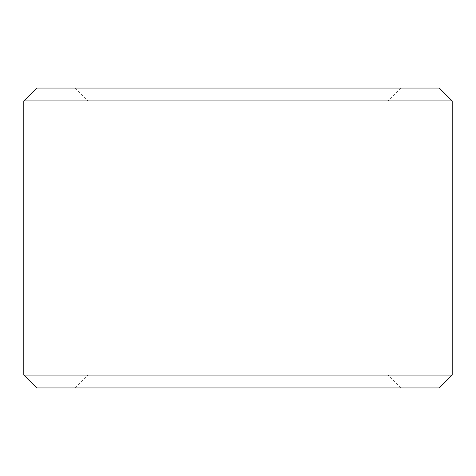 <?xml version="1.0" encoding="UTF-8"?>
<svg xmlns="http://www.w3.org/2000/svg" width="476" height="476" viewBox="0 0 476 476"><rect width="100%" height="100%" fill="white"/><g stroke="black" fill="none" stroke-linecap="round" stroke-linejoin="round"><path stroke-width="0.36" stroke-dasharray="2.38 1.78" d="M238 100.912L387.94 100.912L238 100.912M238 375.088L387.94 375.088L238 375.088M238 88.06L400.792 88.06L238 88.06M238 387.94L400.792 387.94L238 387.94M439.348 88.06L36.652 88.06M452.2 100.912L23.8 100.912M452.2 375.088L23.8 375.088M439.348 387.94L36.652 387.94M400.792 387.94L387.94 375.088L387.94 100.912L400.792 88.06M75.208 387.94L88.06 375.088L88.06 100.912L75.208 88.06"/><path stroke-width="0.71" d="M238 88.06L439.348 88.06L452.2 100.912L23.8 100.912L36.652 88.06L238 88.06M452.2 375.088L439.348 387.94L36.652 387.94L23.8 375.088L452.2 375.088L452.2 100.912M23.8 375.088L23.8 100.912"/></g></svg>
